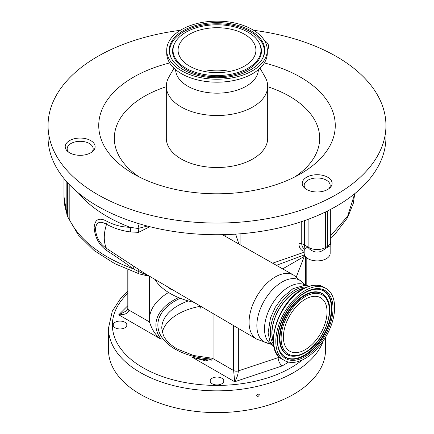 <?xml version="1.0" encoding="UTF-8"?>
<svg xmlns="http://www.w3.org/2000/svg" width="434" height="434" viewBox="0 0 434 434"><rect width="100%" height="100%" fill="white"/><g stroke="black" fill="none" stroke-linecap="round" stroke-linejoin="round"><path stroke-width="0.65" d="M305.221 349.685A30.868 17.821 120 0 0 325.386 322.484A30.868 17.821 120 0 0 320.655 297.751A30.868 17.821 120 0 0 305.221 299.281A30.868 17.821 120 0 0 285.057 326.476A30.868 17.821 120 0 0 289.787 351.209A30.868 17.821 120 0 0 305.221 349.685M305.221 290.525A41.588 24.011 120 0 0 278.053 327.171A41.588 24.011 120 0 0 284.427 360.497A41.588 24.011 120 0 0 305.221 358.435A41.588 24.011 120 0 0 332.39 321.789A41.588 24.011 120 0 0 326.015 288.464A41.588 24.011 120 0 0 305.221 290.525M273.301 341.308A33.982 19.622 -60 0 1 296.031 291.426A33.982 19.622 -60 0 1 303.838 288.426M273.328 341.856A34.178 19.736 -60 0 1 296.031 291.268A34.178 19.736 -60 0 1 304.326 288.171M273.561 344.346A34.178 19.736 -60 0 1 273.529 316.435A34.178 19.736 -60 0 1 294.469 290.362A34.178 19.736 -60 0 1 306.594 287.129M149.855 226.7L138.544 232.347L130.412 231.924C121.954 230.861 113.996 228.311 106.542 224.269C99.891 220.553 96.185 222.137 95.42 229.027C96.245 237.506 99.956 243.968 106.542 248.411L144.511 273.284L256.651 339.133A36.971 21.347 -60 0 1 251.085 309.48A36.971 21.347 -60 0 1 275.216 276.968A36.971 21.347 -60 0 1 293.623 275.096L222.43 234.685M91.91 152.025A12.998 7.503 0 0 0 93.164 148.808A12.998 7.503 0 0 0 89.361 143.502A12.998 7.503 0 0 0 75.196 141.88A12.998 7.503 0 0 0 67.172 148.808A12.998 7.503 0 0 0 68.426 152.025M69.196 184.445L69.196 219.067A2.599 1.503 0 0 0 68.973 218.747A11.696 6.754 180 0 1 67.954 217.266L67.954 183.121M330.703 235.695L347.656 216.17L354.73 193.689M305.129 248.443A11.696 6.754 120 0 1 304.408 244.955L308.894 247.548A11.696 6.754 0 0 0 325.44 247.548L327.274 246.49A11.696 6.754 0 0 0 330.703 241.711A11.696 11.696 0 0 1 329.938 245.861L327.231 247.467L326.357 247.017L325.391 248.53C319.901 253.299 314.417 253.299 308.943 248.53L307.977 247.017L304.353 248.97C302.693 247.743 301.82 246.013 301.744 243.772A12.998 7.503 180 0 1 304.408 244.955L304.408 220.667M304.174 253.174A12.998 7.503 0 0 0 304.169 253.385A12.998 7.503 0 0 0 307.977 258.691A12.998 7.503 0 0 0 322.142 260.319A12.998 7.503 0 0 0 330.166 253.385L330.166 245.221M138.544 232.347A7.796 4.177 81.2 0 0 138.023 228.479L147.348 226.06M130.412 231.924A7.796 4.698 94.3 0 0 130.075 227.308L138.023 228.479A7.796 3.174 108.4 0 1 139.309 223.808M133.715 266.395A7.796 1.812 -56 0 1 133.325 268.841C124.015 262.033 115.243 256 107.008 250.743C99.202 245.259 94.91 237.534 94.145 227.579C94.867 219.197 99.153 217.119 107.008 221.34C114.164 225.121 121.851 227.112 130.075 227.308A147.506 85.162 180 0 1 107.182 216.512A147.506 85.162 180 0 1 78.283 192.87M138.424 269.481A7.796 1.025 -56.7 0 1 137.947 271.228L133.325 268.841A147.506 85.162 0 0 1 69.18 219.029M149.263 276.073L137.947 271.228A7.796 3.174 -71.6 0 0 139.341 273.93L114.76 263.66L94.129 250.543L78.294 234.968L68.013 217.396M225.241 236.28A7.796 4.047 132.9 0 1 225.251 234.62M328.907 188.692A12.998 7.503 0 0 0 330.166 185.475A12.998 7.503 0 0 0 326.357 180.17A12.998 7.503 0 0 0 312.192 178.542A12.998 7.503 0 0 0 304.169 185.475A12.998 7.503 0 0 0 305.428 188.692M67.281 182.388L67.281 215.817A11.696 6.754 180 0 1 66.879 214.071L66.879 181.944M67.281 215.817L67.954 217.266M298.928 222.496L298.928 243.848C299.124 247.917 300.87 250.396 304.174 251.286L304.353 248.97M272.633 263.183L304.163 252.219M66.879 213.441A2.599 1.503 0 0 0 66.852 213.333L66.852 181.911M172.803 289.896L170.361 289.066L167.953 287.053M193.987 302.335A65.957 38.078 180 0 1 170.361 293.574A65.957 38.078 180 0 1 154.808 279.333M213.061 313.538L213.061 358.658L205.635 360.893L192.251 357.253A61.08 35.262 0 0 0 212.118 360.166M296.351 276.816L304.668 255.442M178.575 297.599A61.08 35.262 0 0 0 161.155 339.301C155.811 335.639 151.938 329.867 149.535 321.979L149.535 276.306M238.347 328.381L238.347 370.896L278.113 357.643L278.113 355.734M149.556 322.402L149.535 321.979L128.958 310.098C128.334 313.261 124.921 314.829 118.721 314.802L126.571 310.836L127.813 308.509L127.813 269.671M213.061 358.658L233.638 370.538A3.901 2.251 0 0 0 238.347 370.896C238.125 374.434 236.904 378.052 234.685 381.757L233.638 370.538L233.638 325.619M279.257 356.981L278.113 357.643C278.362 361.034 279.697 363.8 282.1 365.949L234.685 381.757L192.251 357.253M288.447 362.054L287.905 362.596L285.756 361.169M221.823 378.209A6.825 3.939 180 0 1 223.825 380.998A6.825 3.939 180 0 1 219.609 384.638A6.825 3.939 180 0 1 212.177 383.781A6.825 3.939 180 0 1 210.175 380.998A6.825 3.939 180 0 1 214.391 377.358A6.825 3.939 180 0 1 221.823 378.209M124.856 322.229A6.825 3.939 180 0 1 126.858 325.012A6.825 3.939 180 0 1 122.643 328.652A6.825 3.939 180 0 1 115.211 327.8A6.825 3.939 180 0 1 113.209 325.012A6.825 3.939 180 0 1 117.424 321.372A6.825 3.939 180 0 1 124.856 322.229M325.516 337.332L325.516 349.95A108.516 62.653 180 0 1 258.528 407.835A108.516 62.653 180 0 1 140.269 394.251A108.516 62.653 180 0 1 108.484 349.95L108.484 328.196A108.516 62.653 180 0 0 140.269 372.497A108.516 62.653 180 0 0 248.134 388.213A108.516 62.653 180 0 0 323.281 340.853M259.331 394.907C258.458 396.611 257.584 396.817 256.7 395.526C257.579 393.828 258.458 393.622 259.331 394.907L259.174 394.397M256.857 396.036L256.7 395.526M200.622 306.23A55.232 31.888 0 0 0 162.294 332.281M203.248 307.771A74.339 42.917 0 0 0 200.28 308.129L200.28 306.296M199.499 306.442L200.28 308.129M180.338 30.304A168.951 97.541 0 0 0 48.049 125.518L48.049 137.193A168.951 97.541 0 0 0 97.536 206.166A168.951 97.541 0 0 0 281.655 227.308A168.951 97.541 0 0 0 385.951 137.193L385.951 125.518A168.951 97.541 0 0 0 336.464 56.545A168.951 97.541 0 0 0 253.662 30.304M48.049 125.518A168.951 97.541 0 0 0 97.536 194.492A168.951 97.541 0 0 0 281.655 215.638A168.951 97.541 0 0 0 385.951 125.518M327.735 177.251A14.946 8.631 0 0 0 311.449 175.379A14.946 8.631 0 0 0 302.221 183.349A14.946 8.631 0 0 0 306.599 189.452A14.946 8.631 0 0 0 322.885 191.323A14.946 8.631 0 0 0 332.113 183.349A14.946 8.631 0 0 0 327.735 177.251M267.295 50.062A14.946 8.631 0 0 0 268.098 48.754A14.946 8.631 0 0 0 268.608 46.519A14.946 8.631 0 0 0 264.447 40.546M84.039 155.025A14.946 8.631 0 0 0 95.117 146.687A14.946 8.631 0 0 0 76.303 138.354A14.946 8.631 0 0 0 65.225 146.687A14.946 8.631 0 0 0 84.039 155.025M169.656 62.952A118.265 68.279 0 0 0 133.374 173.801A118.265 68.279 0 0 0 300.626 173.801A118.265 68.279 0 0 0 300.626 77.241A118.265 68.279 0 0 0 264.344 62.952M139.276 176.985A102.668 59.274 180 0 1 166.314 86.702M267.686 86.702A102.668 59.274 180 0 1 289.597 96.337A102.668 59.274 180 0 1 294.724 176.985M173.991 68.203L168.913 77.013A50.686 29.262 0 0 0 166.314 86.257L166.314 138.256A50.686 29.262 0 0 0 181.162 158.947A50.686 29.262 0 0 0 236.394 165.289A50.686 29.262 0 0 0 267.686 138.256L267.686 86.257A50.686 29.262 0 0 0 265.087 77.013L260.009 68.203M166.314 86.257A50.686 29.262 0 0 0 181.162 106.948A50.686 29.262 0 0 0 236.394 113.296A50.686 29.262 0 0 0 267.686 86.257M175.613 69.652A41.393 23.897 0 0 0 187.732 86.176A41.393 23.897 0 0 0 232.543 91.428A41.393 23.897 0 0 0 258.387 69.652M166.705 50.181L166.705 53.149A50.295 29.04 0 0 0 181.434 73.682A50.295 29.04 0 0 0 236.248 79.975A50.295 29.04 0 0 0 267.295 53.149L267.295 50.181A50.295 29.04 0 0 0 252.566 29.648A50.295 29.04 0 0 0 197.752 23.355A50.295 29.04 0 0 0 166.705 50.181A50.295 29.04 0 0 0 181.434 70.715A50.295 29.04 0 0 0 236.248 77.008A50.295 29.04 0 0 0 267.295 50.181M183.213 69.684A47.778 27.586 0 0 0 262.684 58.259A47.778 27.586 0 0 0 250.787 30.673A47.778 27.586 0 0 0 192.381 26.539A47.778 27.586 0 0 0 171.316 58.259A47.778 27.586 0 0 0 183.213 69.684M248.096 32.23A43.975 25.389 0 0 0 174.956 42.744A43.975 25.389 0 0 0 185.904 68.133A43.975 25.389 0 0 0 239.66 71.935A43.975 25.389 0 0 0 259.044 42.744A43.975 25.389 0 0 0 248.096 32.23M244.521 34.291A38.924 22.47 180 0 1 255.924 50.181A38.924 22.47 180 0 1 231.897 70.943A38.924 22.47 180 0 1 189.479 66.071A38.924 22.47 180 0 1 178.076 50.181A38.924 22.47 180 0 1 202.103 29.42A38.924 22.47 180 0 1 244.521 34.291M204.202 71.404A38.924 22.47 180 0 1 229.798 71.404M305.221 296.628A34.112 19.693 120 0 0 281.102 338.406A34.112 19.693 120 0 0 305.221 352.332A34.112 19.693 120 0 0 329.341 310.554A34.112 19.693 120 0 0 305.221 296.628M304.771 295.587A35.067 20.246 120 0 0 280.689 331.316A35.067 20.246 120 0 0 293.308 356.227C297.035 356.292 300.936 355.153 305.004 352.809C322.842 343.327 335.84 311.406 326.759 298.288A35.067 20.246 120 0 0 304.771 295.587M326.65 298.115A35.279 20.365 120 0 0 326.542 297.93A35.279 20.365 120 0 0 304.424 295.212A35.279 20.365 120 0 0 280.19 331.153A35.279 20.365 120 0 0 292.89 356.222A35.279 20.365 120 0 0 293.102 356.222M304.424 352.826A35.279 20.365 120 0 0 305.672 352.066M280.614 352.408A38.149 22.026 120 0 0 304.424 355.169A38.149 22.026 120 0 0 330.594 316.457A38.149 22.026 120 0 0 317.102 289.207M304.771 355.544A38.36 22.145 120 0 0 331.12 316.462A38.36 22.145 120 0 0 317.314 289.207C313.516 289.125 309.409 290.341 305.004 292.852C285.371 303.068 271 339.128 280.722 352.587A38.36 22.145 120 0 0 304.771 355.544M305.221 292.38A39.315 22.698 120 0 0 277.418 340.533A39.315 22.698 120 0 0 305.221 356.585A39.315 22.698 120 0 0 333.024 308.428A39.315 22.698 120 0 0 305.221 292.38M282.187 359.206C262.939 349.95 277.44 302.205 302.46 289.18C313.554 283.147 320.661 285.095 323.775 287.172A41.588 24.011 120 0 0 302.981 289.234A41.588 24.011 120 0 0 275.812 325.88A41.588 24.011 120 0 0 282.187 359.206L284.427 360.497M271.538 344.498A34.178 19.736 -60 0 1 266.362 317.091A34.178 19.736 -60 0 1 288.681 287.02A34.178 19.736 -60 0 1 305.715 285.301M271.592 344.531L268.456 343.381A35.577 20.539 -60 0 1 257.872 316.863A35.577 20.539 -60 0 1 282.019 282.035A35.577 20.539 -60 0 1 303.203 283.19L293.623 275.096M107.008 250.743A7.796 4.459 -59.4 0 0 106.542 248.411A35.74 20.631 -60 0 1 106.542 224.269A7.796 4.557 119.5 0 0 107.008 221.34M68.973 218.747L68.973 184.211M235.635 234.138L238.917 244.044M301.744 221.579L301.744 243.772A2.599 1.503 180 0 0 298.928 243.848M308.943 248.53A11.696 6.754 120 0 1 308.894 247.548L308.894 219.045M325.44 211.993L325.44 247.548A11.696 6.754 60 0 1 325.391 248.53M327.231 247.467A11.696 6.754 60 0 0 327.274 246.49L327.274 211.092M63.982 178.542L63.982 196.618A147.506 85.162 0 0 0 66.863 213.371M240.111 233.817L240.111 244.722M282.664 268.874L304.272 256.396M128.958 270.132L128.958 310.098A3.901 2.251 180 0 1 127.813 308.509M305.666 285.268L305.666 256.879M149.535 317.433A67.579 39.017 180 0 1 168.566 292.5M161.155 339.301L118.721 314.802L127.813 305.71M127.813 293.438A104.621 60.402 0 0 0 143.025 367.723A104.621 60.402 0 0 0 302.384 359.916M287.905 362.596L282.1 365.949M213.007 359.075A59.133 34.14 180 0 1 175.19 349.153A59.133 34.14 180 0 1 180.246 298.266M188.323 300.941A55.232 31.888 0 0 0 161.768 328.196L163.341 335.222C165.609 340.283 170.209 344.862 177.137 348.958L193.521 355.506L213.061 358.359M262.456 58.677A47.317 27.32 0 0 0 250.456 31.774A47.317 27.32 0 0 0 192.94 27.57A47.317 27.32 0 0 0 171.544 58.677M174.956 42.744L174.511 43.579A44.436 25.655 0 0 0 185.578 69.234A44.436 25.655 0 0 0 239.899 73.08A44.436 25.655 0 0 0 259.489 43.579L259.044 42.744M293.308 356.227L292.89 356.222M326.759 298.288L326.542 297.93M309.409 286.125L305.037 285.257L292.901 288.708L282.274 297.583L275.319 307.25L270.485 317.959L268.103 332.916L269.975 341.71L274.098 347.281M305.769 285.328L303.203 283.19M268.456 343.381L256.651 339.133M93.164 148.808L93.164 150.951M67.172 148.808L67.172 150.951M304.169 185.475L304.169 187.613M330.166 185.475L330.166 187.613M330.703 241.711L330.703 209.34M63.982 196.618L66.89 214.298M149.692 276.328L139.341 273.93M304.169 250.38L304.169 253.385M276.393 265.315L304.435 254.894M330.703 237.913L335.601 233.324L347.504 217.787L353.287 203.394L354.735 193.678M306.187 285.35L306.187 257.4M127.813 291.388L120.603 298.489L112.281 311.2L108.484 328.196M323.775 287.172L326.015 288.464"/></g></svg>
